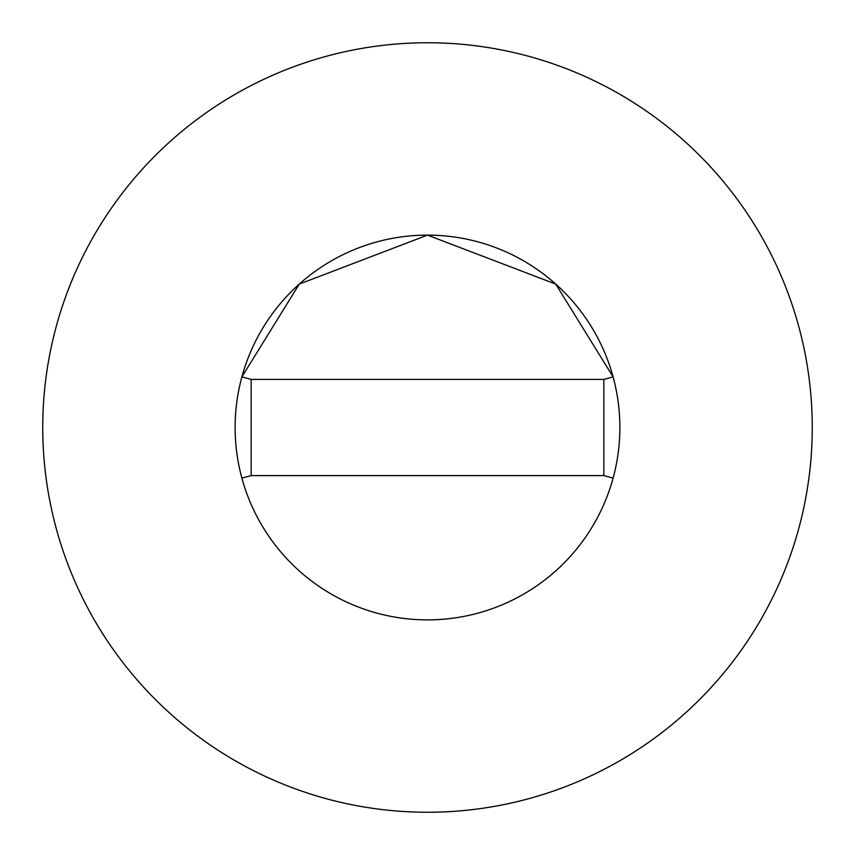 <?xml version="1.0" encoding="UTF-8"?>
<svg xmlns="http://www.w3.org/2000/svg" width="855" height="855" viewBox="0 0 855 855"><rect width="100%" height="100%" fill="white"/><g stroke="black" fill="none" stroke-linecap="round" stroke-linejoin="round"><path stroke-width="1.28" d="M619.875 427.5A192.375 192.375 0 0 0 613.099 376.884L555.729 284.095L427.5 235.125L299.271 284.095L241.89 376.884A192.375 192.375 0 0 0 427.5 619.875A192.375 192.375 0 0 0 619.875 427.5A192.375 192.375 0 0 0 427.5 235.125A192.375 192.375 0 0 0 241.901 478.116A192.375 192.375 0 0 0 619.875 427.5M812.25 427.5A384.75 384.75 0 0 0 427.5 42.75A384.75 384.75 0 0 0 42.75 427.5A384.75 384.75 0 0 0 427.5 812.25A384.75 384.75 0 0 0 812.25 427.5M613.099 478.116L603.844 475.594L603.844 379.406L251.156 379.406L251.156 475.594L241.901 478.116M613.099 376.884L603.844 379.406M241.901 376.884L251.156 379.406M251.156 475.594L603.844 475.594"/></g></svg>
